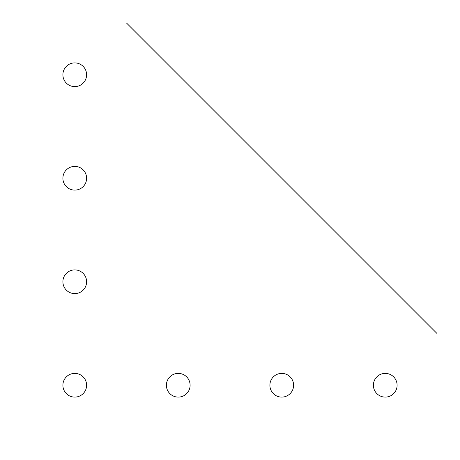<?xml version="1.0" encoding="UTF-8"?>
<svg xmlns="http://www.w3.org/2000/svg" width="460" height="460" viewBox="0 0 460 460"><rect width="100%" height="100%" fill="white"/><g stroke="black" fill="none" stroke-linecap="round" stroke-linejoin="round"><path stroke-width="0.69" d="M86.606 74.75A11.857 11.857 0 0 1 74.75 86.612A11.857 11.857 0 0 1 62.893 74.75A11.857 11.857 0 0 1 74.75 62.893A11.857 11.857 0 0 1 86.606 74.75M86.612 178.25A11.857 11.857 0 0 1 74.75 190.112A11.857 11.857 0 0 1 62.893 178.25A11.857 11.857 0 0 1 74.75 166.393A11.857 11.857 0 0 1 86.612 178.25M86.612 281.75A11.857 11.857 0 0 1 74.75 293.606A11.857 11.857 0 0 1 62.893 281.75A11.857 11.857 0 0 1 74.75 269.893A11.857 11.857 0 0 1 86.612 281.75M86.612 385.25A11.857 11.857 0 0 1 74.75 397.106A11.857 11.857 0 0 1 62.893 385.25A11.857 11.857 0 0 1 74.75 373.388A11.857 11.857 0 0 1 86.612 385.25M190.112 385.25A11.857 11.857 0 0 1 178.25 397.106A11.857 11.857 0 0 1 166.393 385.25A11.857 11.857 0 0 1 178.25 373.388A11.857 11.857 0 0 1 190.112 385.25M293.606 385.25A11.857 11.857 0 0 1 281.75 397.106A11.857 11.857 0 0 1 269.893 385.25A11.857 11.857 0 0 1 281.75 373.388A11.857 11.857 0 0 1 293.606 385.25M397.106 385.25A11.857 11.857 0 0 1 385.25 397.106A11.857 11.857 0 0 1 373.393 385.25A11.857 11.857 0 0 1 385.25 373.388A11.857 11.857 0 0 1 397.106 385.25M437 437L23 437L23 23L126.5 23L437 333.5L437 437"/></g></svg>
